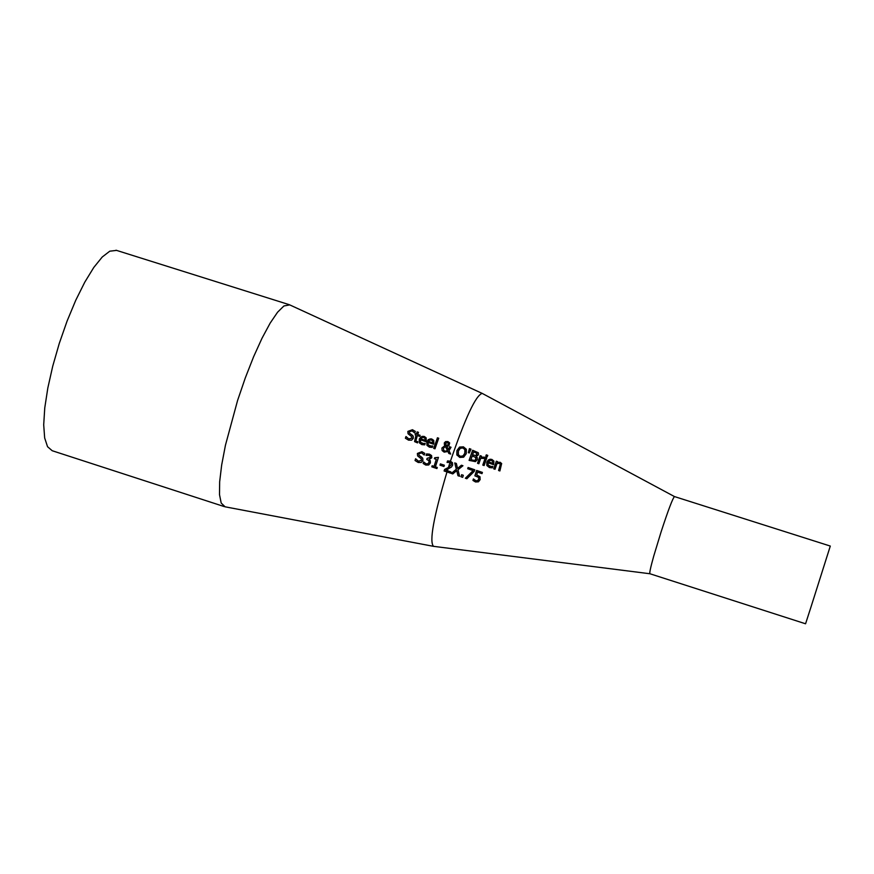 <?xml version="1.0" encoding="UTF-8"?>
<svg xmlns="http://www.w3.org/2000/svg" width="874" height="874" viewBox="0 0 874 874"><rect width="100%" height="100%" fill="white"/><g stroke="black" fill="none" stroke-linecap="round" stroke-linejoin="round"><path stroke-width="1.31" d="M435.394 466.847L437.262 467.47L436.924 468.562L431.8 466.847L432.138 465.755L434.039 466.399L436.301 459.342L434.389 458.697L434.706 457.736L438.442 457.375L435.394 466.847L437.24 467.535M434.454 458.719L434.749 457.823L438.42 457.441M431.865 466.869L432.182 465.842L434.094 466.476L436.301 459.342M485.846 456.195L486.294 454.939L487.736 455.441M486.25 454.851L487.768 455.376L487.299 456.687L485.78 456.173L486.294 454.939M481.104 457.233L484.349 457.135L483.879 458.457L480.733 458.315L478.865 463.744L477.532 463.286L480.176 455.649L481.508 456.108L481.148 457.321L484.327 457.189M480.176 455.649L481.487 456.173M477.586 463.307L480.219 455.736M461.046 476.767L461.658 474.79L463.296 475.347M461.614 474.713L463.307 475.292L462.674 477.324L460.98 476.745L461.658 474.79M470.988 449.181L469.283 452.983L468.333 452.656L469.414 448.635L470.988 449.181M469.414 448.635L470.966 449.236M468.388 452.677L469.458 448.723M476.68 474.91L479.881 476.669L480.165 479.597L478.428 481.825L475.522 481.978L472.943 480.427L473.413 478.919L475.926 480.755L477.652 480.634L478.723 479.094L478.613 477.368L474.877 475.827L476.625 470.42L482.404 472.408L482 473.632L477.575 472.113L476.712 474.986L480.11 477.073M474.943 475.827L476.658 470.507L482.382 472.473M472.998 480.482L473.457 479.007L475.969 480.831L477.685 480.711L478.766 479.171L478.712 477.532M459.582 447.051L463.46 446.854L466.366 449.378L466.257 453.704L463.635 457.2L459.757 457.43L456.84 454.862L456.938 450.503L459.582 447.051L463.504 446.942L466.301 449.225M457.004 455.223L456.982 450.591L459.626 447.127M465.012 449.859L463.056 448.012L460.347 448.253L458.402 451.006L458.402 454.819L460.489 456.348L463.122 455.802L464.793 453.213L464.881 449.542M458.402 454.819L460.554 456.436L462.991 456.01L464.837 453.289L465.055 449.946M447.127 462.433L447.586 461.002L450.405 461.253L450.023 462.401M444.156 470.988L444.604 469.546L448.34 467.612L447.838 469.196M444.56 469.458L448.406 467.47L451.181 464.728L451.093 463.231L450.044 462.401L447.062 462.412L447.543 460.915L450.438 461.199L452.481 462.728L452.645 465.143L451.421 467.055L445.795 470.179L447.346 470.769L446.985 471.938L444.09 470.966L444.604 469.546M447.346 470.769L450.94 472.004M450.405 461.253L452.524 462.816M448.34 467.612L451.224 464.815L451.126 463.307M445.795 470.179L450.962 471.938L450.58 473.173L446.996 471.938C433.58 517.026 429.101 541.825 433.537 546.348M477.313 459.702L475.434 461.636L469.087 460.39L472.637 450.252L478.449 453.114L478.482 454.797L476.221 456.501L477.27 457.67L477.313 459.702M469.152 460.412L472.681 450.329M472.637 450.252L478.089 452.645M476.221 456.501L477.237 457.583M478.045 452.568L478.449 453.114M475.532 457.386L472.189 455.944L470.933 459.79L474.604 460.565L475.871 459.342L475.532 457.386M470.889 459.702L474.56 460.489L475.838 459.254L475.871 457.845M476.789 453.245L473.632 451.869L472.583 454.819L475.948 455.66L476.996 454.567L476.789 453.245M472.583 454.819L475.904 455.583L476.953 453.475M445.795 444.79L446.439 445.762L447.783 445.292L448.384 443.151M447.554 450.787L445.39 446.406L443.489 448.165L443.61 450.143L444.964 451.224L447.554 450.787L445.39 446.406M448.493 449.684L449.651 446.789L451.028 447.248L449.007 450.7L450.645 454.076L448.843 453.475L447.914 451.519L444.145 452.131L442.113 450.547L441.916 448.012L444.888 445.696L444.276 442.965L445.576 441.61L447.892 441.567L449.662 442.932L448.897 445.784L446.887 446.385L448.537 449.76L449.706 446.876L451.006 447.313M444.462 445.063L444.331 443.052L445.62 441.687L447.936 441.654L449.662 442.932M442.113 450.547L441.96 448.1L444.888 445.696M448.854 453.475L447.914 451.519M446.396 445.674L447.739 445.205L448.329 443.063L447.543 442.397L445.674 443.369L446.439 445.762M443.653 450.23L444.91 451.137L447.51 450.711M485.42 457.452L486.752 457.91L484.109 465.547L482.776 465.088L485.42 457.452L486.731 457.976M482.841 465.11L485.463 457.539M417.87 441.785L415.827 441.042L417.87 441.785M417.816 441.698L417.499 442.889L414.56 441.61L416.002 435.11L415.117 434.815L415.489 433.755L416.385 434.05L417.171 431.887L418.493 432.335L417.706 434.498L420.121 435.383M415.194 434.837L415.543 433.843L416.439 434.138L417.215 431.974L418.471 432.39M414.571 441.61L416.002 435.11M417.706 434.498L420.143 435.318L419.771 436.377L417.335 435.558L415.827 441.042M486.84 465.503L486.862 462.324L487.834 460.565L489.757 459.385L491.931 459.527L493.919 461.155L493.602 464.673L488.14 462.794L488.14 465.099L489.844 466.519L492.838 466.432L492.357 467.841L489.44 467.568L486.851 465.525L486.818 462.237L488.26 460.03L490.085 459.232L491.887 459.44L493.876 461.068M488.184 465.176L491.581 466.727M491.538 466.65L492.761 466.41M488.479 461.811L492.652 463.242L492.728 461.559L491.439 460.456L489.659 460.511L488.511 461.898L492.685 463.329L492.707 461.494M412.189 435.132L413.194 436.148L413.315 438.3L411.61 440.157L408.551 440.168L405.383 438.213L405.984 436.508L408.857 438.956L411.785 438.027L411.698 436.683L408.049 433.755L407.918 431.494L412.484 429.8L415.303 431.439L414.735 433.001L412.102 430.904L409.371 431.756L409.458 433.1L413.151 436.071M406.235 436.803L408.912 439.043L411.84 438.114L411.741 436.749M405.449 438.278L406.126 436.629M408.049 433.755L407.863 431.406L412.43 429.713L415.314 431.406M409.513 433.187L412.135 435.044M497.361 462.499L500.125 462.27L501.643 463.548L499.884 470.966L498.562 470.507L500.387 464.345L499.349 463.362L496.989 463.57L495.023 469.283L493.69 468.835L496.323 461.199L497.656 461.658L497.393 462.586L500.168 462.357L501.687 463.635M498.617 470.529L500.332 464.138M496.323 461.199L497.634 461.723M493.744 468.846L496.366 461.286M420.875 438.868L425.026 440.256L425.125 438.584L423.846 437.492L422.055 437.557L420.875 438.868L425.081 440.343L425.048 438.398M423.956 443.752L425.201 443.446L424.72 444.855L421.803 444.604L419.389 442.856L419.433 438.77L421.913 436.41L424.294 436.465L426.141 437.819L426.228 440.966L425.977 441.676L420.536 439.841L420.623 442.331L422.229 443.555L425.125 443.413M419.378 442.845L419.269 439.393L420.831 437.087L423.551 436.366L426.141 437.819M420.678 442.408L423.912 443.664M426.534 453.901L429.484 454.174L431.505 455.507L431.811 457.747L429.112 459.44L430.27 460.696L430.379 462.892L428.708 464.968L425.813 465.077L423.147 463.46L423.617 461.964L426.108 463.821L427.889 463.766L428.981 462.313L428.905 460.664L426.785 459.462L427.157 458.293L430.336 457.408L430.227 456.206L428.981 455.343L426.053 455.376L426.534 453.901L429.538 454.251L431.669 455.769M426.119 455.398L426.588 453.977M429.079 459.538L430.194 460.576M427.157 458.293L430.379 457.495L430.259 456.261M426.851 459.484L427.211 458.38M427.889 463.766L429.036 462.39L428.937 460.729M423.726 461.996L426.162 463.908L427.932 463.843M423.213 463.526L423.672 462.04M428.468 441.414L432.619 442.801L432.706 441.119L431.428 440.037L429.647 440.103L428.468 441.414L432.663 442.889L432.641 440.955M431.548 446.297L432.794 445.991L432.302 447.401L429.396 447.149L426.96 445.369L427.124 441.294L429.8 438.966L431.931 439.098L433.733 440.387L433.81 443.511L433.57 444.221L428.118 442.386L428.205 444.855L429.811 446.09L432.717 445.959M428.249 444.942L431.505 446.21M426.96 445.369L426.807 441.851L428.282 439.611L431.177 438.835L433.733 440.387M444.353 465.219L443.948 466.508L439.983 465.176L440.387 463.897L444.353 465.219M440.387 463.897L444.342 465.285M440.048 465.197L440.43 463.974M433.723 448.406L437.437 437.874L438.693 438.289M437.382 437.787L438.715 438.224L434.979 448.821L433.657 448.373L437.437 437.874M456.741 470.605L452.798 473.927L451.279 473.413L456.315 469.262L454.753 462.925L456.359 463.471L457.539 468.431L461.428 465.208L462.947 465.733L457.976 469.764L459.582 476.264L457.976 475.707L456.741 470.605L457.998 475.718M461.428 465.208L462.881 465.776M457.539 468.431L461.472 465.296M451.388 473.446L456.359 469.349L454.797 463.002L456.37 463.548M421.738 457.255L422.754 458.282L422.929 460.522L421.268 462.455L418.231 462.499L415.041 460.522L415.598 458.752L418.504 461.243L421.399 460.259L421.29 458.861L417.619 455.9L417.422 453.551L421.934 451.749L424.775 453.409L424.24 455.037L421.585 452.896L418.875 453.803L419.007 455.201L422.71 458.205M415.871 459.079L418.559 461.33L421.454 460.347L421.334 458.948M415.106 460.576L415.74 458.861M417.619 455.9L417.379 453.464L421.88 451.661L424.786 453.387M419.05 455.278L421.694 457.168M473.14 470.594L467.699 468.726L468.093 467.503L474.79 469.797L474.276 471.359L466.869 478.755L465.361 478.242L473.14 470.594L465.449 478.275M468.093 467.503L474.768 469.851M467.754 468.748L468.136 467.579M482.426 393.508L482.208 393.409C475.926 395.07 465.339 417.663 450.438 461.199L450.481 461.275M289.742 304.895L283.919 305.966L277.571 312.215L270.153 323.118L262.025 338.216L253.591 356.789L245.299 377.907L237.586 400.467L225.448 445.205L221.668 465.023L219.658 481.771L219.505 494.64L221.198 503.053L225.11 506.811L433.373 546.316M450.044 462.401L448.406 467.47M447.859 469.185L447.379 470.715M674.477 496.574L830.3 546.064L811.17 606.425L805.566 623.785L649.917 573.748C649.316 573.246 650.595 567.324 653.774 555.962L661.159 531.687C668.282 509.957 672.729 498.256 674.477 496.574L482.284 393.431M224.367 506.625L52.2 450.722L47.546 446.701L44.661 437.95L43.7 424.83L44.76 407.918L47.819 388.034L52.735 366.173L59.257 343.482L67.058 321.151L75.721 300.339L84.789 282.149L93.78 267.466L102.247 257L109.774 251.188L116.57 250.39M482.208 393.409L289.414 304.742M649.895 573.748L433.613 546.348M116.013 250.215L288.923 304.578"/></g></svg>
